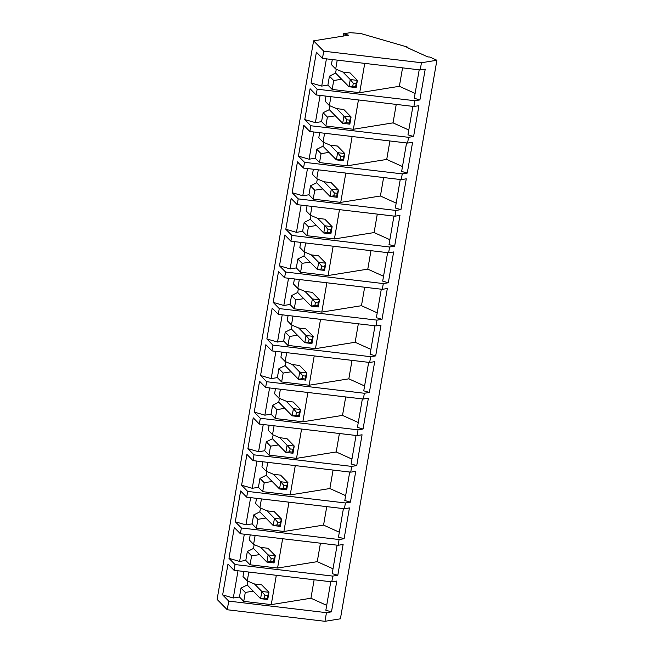 <?xml version="1.0" encoding="UTF-8"?>
<svg xmlns="http://www.w3.org/2000/svg" width="654" height="654" viewBox="0 0 654 654"><rect width="100%" height="100%" fill="white"/><g stroke="black" fill="none" stroke-linecap="round" stroke-linejoin="round"><path stroke-width="0.98" d="M335.608 73.068L336.27 69.242L335.608 73.068L349.007 86.745L350.25 79.543L342.909 72.054L350.25 79.543L357.403 80.385L356.152 87.587L349.007 86.745L335.6 73.068L341.658 79.248L333.704 80.516L329.436 76.158L327.899 85.085L332.167 89.443L333.704 80.516L332.167 89.443L359.684 92.696L364.744 63.381L359.684 92.696L399.365 86.303L415.118 93.432L399.365 86.303L402.553 67.844L399.365 86.303L359.684 92.696L332.167 89.443L327.899 85.085L329.436 76.158L335.608 73.068M356.152 83.589L353.291 83.246L352.792 86.132L355.653 86.467L356.152 83.589L355.653 86.467L356.152 87.587L357.403 80.385L350.062 72.896L357.403 80.385L356.152 83.589L357.403 80.385L350.25 79.543L353.291 83.246L356.152 83.589M356.152 87.587L355.653 86.467L352.792 86.132L349.007 86.745L356.152 87.587M349.007 86.745L352.792 86.132L353.291 83.246L350.25 79.543L349.007 86.745M329.289 109.635L329.951 105.809L329.289 109.635L342.688 123.312L343.939 116.11L336.597 108.621L343.939 116.11L351.084 116.952L349.841 124.154L342.688 123.312L329.281 109.635L335.339 115.815L327.392 117.082L323.125 112.725L321.58 121.652L325.847 126.009L327.392 117.082L325.847 126.009L353.373 129.263L358.433 99.948L353.373 129.263L393.046 122.87L408.807 129.999L393.046 122.87L396.234 104.411L393.046 122.87L353.373 129.263L325.847 126.009L321.58 121.652L323.125 112.725L329.289 109.635L323.125 112.725L327.392 117.082L335.355 115.815L329.281 109.635M349.833 120.156L346.972 119.813L346.473 122.69L349.334 123.034L349.833 120.156L349.334 123.034L349.841 124.154L351.084 116.952L343.742 109.463L351.084 116.952L349.833 120.156L351.084 116.952L343.939 116.11L346.972 119.813L349.833 120.156M349.841 124.154L349.334 123.034L346.473 122.69L342.688 123.312L349.841 124.154M342.688 123.312L346.473 122.69L346.972 119.813L343.939 116.11L342.688 123.312M322.978 146.202L323.64 142.376L322.978 146.202L336.377 159.87L337.619 152.676L330.278 145.188L337.619 152.676L344.764 153.518L343.522 160.72L336.377 159.87L322.962 146.202L329.027 152.382L321.073 153.649L316.806 149.292L315.261 158.219L319.528 162.576L321.073 153.649L319.528 162.576L347.053 165.822L352.114 136.514L347.053 165.822L386.727 159.437L402.488 166.566L386.727 159.437L389.915 140.978L386.727 159.437L347.053 165.822L319.528 162.576L315.261 158.219L316.806 149.292L322.978 146.202M343.513 156.723L340.66 156.38L340.162 159.257L343.015 159.601L343.513 156.723L343.015 159.601L343.522 160.72L344.764 153.518L337.431 146.03L344.764 153.518L343.513 156.723L344.764 153.518L337.619 152.676L340.66 156.38L343.513 156.723M343.522 160.72L343.015 159.601L340.162 159.257L336.377 159.87L343.522 160.72M336.377 159.87L340.162 159.257L340.66 156.38L337.619 152.676L336.377 159.87M316.659 182.768L317.321 178.943L316.659 182.768L330.057 196.437L331.3 189.243L323.967 181.755L331.3 189.243L338.453 190.085L337.211 197.287L330.057 196.437L316.65 182.768L322.708 188.949L314.754 190.216L310.487 185.859L308.95 194.786L313.217 199.135L314.754 190.216L313.217 199.135L340.734 202.388L345.803 173.073L340.734 202.388L380.415 196.004L396.169 203.132L380.415 196.004L383.604 177.545L380.415 196.004L340.734 202.388L313.217 199.135L308.95 194.786L310.487 185.859L316.659 182.768L310.487 185.859L314.754 190.216L322.724 188.949L316.65 182.768M337.202 193.282L334.341 192.946L333.842 195.824L336.704 196.167L337.202 193.282L336.704 196.167L337.211 197.287L338.453 190.085L331.112 182.597L338.453 190.085L337.202 193.282L338.453 190.085L331.3 189.243L334.341 192.946L337.202 193.282M337.211 197.287L336.704 196.167L333.842 195.824L330.057 196.437L337.211 197.287M330.057 196.437L333.842 195.824L334.341 192.946L331.3 189.243L330.057 196.437M310.348 219.327L311.002 215.501L310.348 219.327L323.746 233.004L324.989 225.81L317.648 218.322L324.989 225.81L332.134 226.652L330.891 233.854L323.746 233.004L310.348 219.327L316.389 225.516L308.443 226.783L304.175 222.425L302.63 231.352L306.898 235.702L308.443 226.783L306.898 235.702L334.423 238.955L339.483 209.64L334.423 238.955L374.096 232.571L389.858 239.699L374.096 232.571L377.284 214.111L374.096 232.571L334.423 238.955L306.898 235.702L302.63 231.352L304.175 222.425L310.348 219.327M330.883 229.848L328.022 229.513L327.531 232.391L330.384 232.726L330.883 229.848L330.384 232.726L330.891 233.854L332.134 226.652L324.793 219.164L332.134 226.652L330.883 229.848L332.134 226.652L324.989 225.81L328.022 229.513L330.883 229.848M330.891 233.854L330.384 232.726L327.531 232.391L323.746 233.004L330.891 233.854M323.746 233.004L327.531 232.391L328.022 229.513L324.989 225.81L323.746 233.004M304.028 255.894L304.69 252.068L304.028 255.894L317.427 269.571L318.67 262.377L311.329 254.888L318.67 262.377L325.823 263.219L324.572 270.413L317.427 269.571L304.028 255.894L310.078 262.082L302.123 263.341L297.856 258.992L296.319 267.911L300.587 272.268L302.123 263.341L300.587 272.268L328.104 275.522L333.164 246.206L328.104 275.522L367.785 269.137L383.538 276.266L367.785 269.137L370.973 250.678L367.785 269.137L328.104 275.522L300.587 272.268L296.319 267.911L297.856 258.992L304.028 255.894M324.572 266.415L321.711 266.08L321.212 268.957L324.073 269.293L324.572 266.415L324.073 269.293L324.572 270.413L325.823 263.219L318.482 255.73L325.823 263.219L324.572 266.415L325.823 263.219L318.67 262.377L321.711 266.08L324.572 266.415M324.572 270.413L324.073 269.293L321.212 268.957L317.427 269.571L324.572 270.413M317.427 269.571L321.212 268.957L321.711 266.08L318.67 262.377L317.427 269.571M297.709 292.461L298.371 288.635L297.709 292.461L311.108 306.137L312.359 298.935L305.017 291.447L312.359 298.935L319.504 299.785L318.261 306.979L311.108 306.137L297.701 292.461L303.758 298.649L295.812 299.908L291.545 295.559L290 304.478L294.267 308.835L295.812 299.908L294.267 308.835L321.793 312.089L326.853 282.773L321.793 312.089L361.466 305.704L377.227 312.833L361.466 305.704L364.654 287.245L361.466 305.704L321.793 312.089L294.267 308.835L290 304.478L291.545 295.559L297.709 292.461L291.545 295.559L295.812 299.908L303.775 298.649L297.701 292.461M318.253 302.982L315.392 302.647L314.893 305.524L317.754 305.859L318.253 302.982L317.754 305.859L318.261 306.979L319.504 299.785L312.162 292.297L319.504 299.785L318.253 302.982L319.504 299.785L312.359 298.935L315.392 302.647L318.253 302.982M318.261 306.979L317.754 305.859L314.893 305.524L311.108 306.137L318.261 306.979M311.108 306.137L314.893 305.524L315.392 302.647L312.359 298.935L311.108 306.137M291.398 329.027L292.06 325.202L291.398 329.027L304.797 342.704L306.039 335.502L298.698 328.014L306.039 335.502L313.184 336.352L311.942 343.546L304.797 342.704L291.382 329.027L297.447 335.216L289.493 336.475L285.226 332.118L283.681 341.045L287.948 345.402L289.493 336.475L287.948 345.402L315.473 348.656L320.534 319.34L315.473 348.656L355.147 342.271L370.908 349.399L355.147 342.271L358.335 323.804L355.147 342.271L315.473 348.656L287.948 345.402L283.681 341.045L285.226 332.118L291.398 329.027L285.226 332.118L289.493 336.475L297.456 335.216L291.382 329.027M311.933 339.549L309.08 339.213L308.582 342.091L311.435 342.426L311.933 339.549L311.435 342.426L311.942 343.546L313.184 336.352L305.851 328.864L313.184 336.352L311.933 339.549L313.184 336.352L306.039 335.502L309.08 339.213L311.933 339.549M311.942 343.546L311.435 342.426L308.582 342.091L304.797 342.704L311.942 343.546M304.797 342.704L308.582 342.091L309.08 339.213L306.039 335.502L304.797 342.704M285.079 365.594L285.741 361.768L285.079 365.594L298.477 379.271L299.72 372.069L292.387 364.58L299.72 372.069L306.873 372.919L305.631 380.113L298.477 379.271L285.07 365.594L291.128 371.774L283.174 373.042L278.906 368.684L277.37 377.611L281.637 381.969L283.174 373.042L281.637 381.969L309.154 385.222L314.222 355.907L309.154 385.222L348.835 378.838L364.589 385.966L348.835 378.838L352.024 360.37L348.835 378.838L309.154 385.222L281.637 381.969L277.37 377.611L278.906 368.684L285.079 365.594L278.906 368.684L283.174 373.042L291.144 371.783L285.07 365.594M305.622 376.115L302.761 375.772L302.262 378.658L305.124 378.993L305.622 376.115L305.124 378.993L305.631 380.113L306.873 372.919L299.532 365.423L306.873 372.919L305.622 376.115L306.873 372.919L299.72 372.069L302.761 375.772L305.622 376.115M305.631 380.113L305.124 378.993L302.262 378.658L298.477 379.271L305.631 380.113M298.477 379.271L302.262 378.658L302.761 375.772L299.72 372.069L298.477 379.271M278.767 402.161L279.422 398.335L278.767 402.161L292.166 415.838L293.409 408.636L286.068 401.147L293.409 408.636L300.554 409.478L299.311 416.68L292.166 415.838L278.751 402.161L284.809 408.341L276.863 409.608L272.595 405.251L271.05 414.178L275.318 418.535L276.863 409.608L275.318 418.535L302.843 421.789L307.903 392.474L302.843 421.789L342.516 415.396L358.278 422.525L342.516 415.396L345.704 396.937L342.516 415.396L302.843 421.789L275.318 418.535L271.05 414.178L272.595 405.251L278.767 402.161L272.595 405.251L276.863 409.608L284.825 408.349L278.751 402.161M299.303 412.682L296.442 412.339L295.951 415.225L298.804 415.56L299.303 412.682L298.804 415.56L299.311 416.68L300.554 409.478L293.213 401.989L300.554 409.478L299.303 412.682L300.554 409.478L293.409 408.636L296.442 412.339L299.303 412.682M299.311 416.68L298.804 415.56L295.951 415.225L292.166 415.838L299.311 416.68M292.166 415.838L295.951 415.225L296.442 412.339L293.409 408.636L292.166 415.838M272.448 438.728L273.11 434.902L272.448 438.728L285.847 452.396L287.09 445.202L279.748 437.714L287.09 445.202L294.243 446.044L292.992 453.247L285.847 452.396L272.44 438.728L278.498 444.908L270.543 446.175L266.276 441.818L264.739 450.745L269.007 455.102L270.543 446.175L269.007 455.102L296.524 458.348L301.584 429.04L296.524 458.348L336.205 451.963L351.958 459.092L336.205 451.963L339.393 433.504L336.205 451.963L296.524 458.348L269.007 455.102L264.739 450.745L266.276 441.818L272.448 438.728L266.276 441.818L270.543 446.175L278.506 444.908L272.44 438.728M292.992 449.249L290.131 448.906L289.632 451.783L292.493 452.127L292.992 449.249L292.493 452.127L292.992 453.247L294.243 446.044L286.902 438.556L294.243 446.044L292.992 449.249L294.243 446.044L287.09 445.202L290.131 448.906L292.992 449.249M292.992 453.247L292.493 452.127L289.632 451.783L285.847 452.396L292.992 453.247M285.847 452.396L289.632 451.783L290.131 448.906L287.09 445.202L285.847 452.396M266.129 475.294L266.791 471.469L266.129 475.294L279.528 488.963L280.779 481.769L273.437 474.281L280.779 481.769L287.923 482.611L286.681 489.813L279.528 488.963L266.121 475.294L272.178 481.475L264.232 482.742L259.965 478.385L258.42 487.312L262.687 491.669L264.232 482.742L262.687 491.669L290.212 494.914L295.273 465.607L290.212 494.914L329.886 488.53L345.647 495.658L329.886 488.53L333.074 470.071L329.886 488.53L290.212 494.914L262.687 491.669L258.42 487.312L259.965 478.385L266.129 475.294L259.965 478.385L264.232 482.742L272.195 481.475L266.121 475.294M286.673 485.808L283.811 485.472L283.313 488.35L286.174 488.693L286.673 485.808L286.174 488.693L286.681 489.813L287.923 482.611L280.582 475.123L287.923 482.611L286.673 485.808L287.923 482.611L280.779 481.769L283.811 485.472L286.673 485.808M286.681 489.813L286.174 488.693L283.313 488.35L279.528 488.963L286.681 489.813M279.528 488.963L283.313 488.35L283.811 485.472L280.779 481.769L279.528 488.963M259.818 511.861L260.48 508.035L259.818 511.861L273.217 525.53L274.459 518.336L267.118 510.848L274.459 518.336L281.604 519.178L280.362 526.38L273.217 525.53L259.802 511.861L265.867 518.042L257.913 519.309L253.646 514.951L252.101 523.879L256.368 528.228L257.913 519.309L256.368 528.228L283.893 531.481L288.954 502.166L283.893 531.481L323.567 525.097L339.328 532.225L323.567 525.097L326.755 506.637L323.567 525.097L283.893 531.481L256.368 528.228L252.101 523.879L253.646 514.951L259.818 511.861L253.646 514.951L257.913 519.309L265.876 518.042L259.802 511.861M280.353 522.374L277.5 522.039L277.002 524.917L279.855 525.26L280.353 522.374L279.855 525.26L280.362 526.38L281.604 519.178L274.271 511.69L281.604 519.178L280.353 522.374L281.604 519.178L274.459 518.336L277.5 522.039L280.353 522.374M280.362 526.38L279.855 525.26L277.002 524.917L273.217 525.53L280.362 526.38M273.217 525.53L277.002 524.917L277.5 522.039L274.459 518.336L273.217 525.53M253.499 548.42L254.161 544.594L253.499 548.42L266.897 562.097L268.14 554.903L260.807 547.414L268.14 554.903L275.293 555.745L274.051 562.939L266.897 562.097L253.499 548.42L259.548 554.608L251.594 555.867L247.326 551.518L245.79 560.437L250.057 564.794L251.594 555.867L250.057 564.794L277.574 568.048L282.642 538.732L277.574 568.048L317.255 561.663L333.009 568.792L317.255 561.663L320.444 543.204L317.255 561.663L277.574 568.048L250.057 564.794L245.79 560.437L247.326 551.518L253.499 548.42L247.326 551.518L251.594 555.867L259.564 554.608L253.49 548.428M274.042 558.941L271.181 558.606L270.682 561.484L273.544 561.819L274.042 558.941L273.544 561.819L274.051 562.939L275.293 555.745L267.952 548.256L275.293 555.745L274.042 558.941L275.293 555.745L268.14 554.903L271.181 558.606L274.042 558.941M274.051 562.939L273.544 561.819L270.682 561.484L266.897 562.097L274.051 562.939M266.897 562.097L270.682 561.484L271.181 558.606L268.14 554.903L266.897 562.097M247.187 584.987L247.841 581.161L247.187 584.987L260.586 598.663L261.829 591.469L254.488 583.973L261.829 591.469L268.974 592.311L267.731 599.505L260.586 598.663L247.171 584.987L253.229 591.175L245.283 592.434L241.015 588.085L239.47 597.004L243.738 601.361L245.283 592.434L243.738 601.361L271.263 604.615L276.323 575.299L271.263 604.615L310.936 598.23L326.698 605.359L310.936 598.23L314.124 579.771L310.936 598.23L271.263 604.615L243.738 601.361L239.47 597.004L241.015 588.085L247.187 584.987L241.015 588.085L245.283 592.434L253.245 591.175L247.171 584.987M267.723 595.508L264.862 595.173L264.371 598.05L267.224 598.385L267.723 595.508L267.224 598.385L267.731 599.505L268.974 592.311L261.633 584.823L268.974 592.311L267.723 595.508L268.974 592.311L261.829 591.469L264.862 595.173L267.723 595.508M267.731 599.505L267.224 598.385L264.371 598.05L260.586 598.663L267.731 599.505M260.586 598.663L264.371 598.05L264.862 595.173L261.829 591.469L260.586 598.663M360.501 33.436L407.99 47.235L407.875 47.897L407.99 47.235L406.829 47.423L427.896 56.955L429.694 56.996L436.888 60.25L421.454 62.735L323.722 51.184L322.479 58.386L420.203 69.937L421.454 62.735L420.203 69.937L425.223 69.128L419.901 99.931L414.889 100.741L317.157 89.189L316.16 94.953L413.892 106.496L414.889 100.741L413.892 106.496L418.912 105.695L413.59 136.498L408.57 137.307L310.838 125.756L309.849 131.519L407.573 143.062L408.57 137.307L407.573 143.062L412.592 142.261L407.27 173.065L402.251 173.874L304.527 162.323L303.53 168.078L401.262 179.629L402.251 173.874L401.262 179.629L406.281 178.82L400.959 209.632L395.94 210.441L298.208 198.89L297.218 204.645L394.942 216.196L395.94 210.441L394.942 216.196L399.962 215.387L394.64 246.198L389.62 247.008L291.897 235.456L290.899 241.212L388.623 252.763L389.62 247.008L388.623 252.763L393.643 251.953L388.321 282.765L383.309 283.566L285.577 272.023L284.58 277.778L382.312 289.33L383.309 283.566L382.312 289.33L387.332 288.52L382.01 319.332L376.99 320.133L279.258 308.59L278.269 314.345L375.993 325.896L376.99 320.133L375.993 325.896L381.012 325.087L375.69 355.89L370.671 356.7L272.947 345.149L271.95 350.912L369.682 362.463L370.671 356.7L369.682 362.463L374.701 361.654L369.379 392.457L364.36 393.267L266.628 381.715L265.638 387.479L363.362 399.03L364.36 393.267L363.362 399.03L368.382 398.221L363.06 429.024L358.04 429.833L260.317 418.282L259.319 424.045L357.043 435.589L358.04 429.833L357.043 435.589L362.063 434.787L356.741 465.591L351.721 466.4L253.997 454.849L253 460.612L350.732 472.155L351.721 466.4L350.732 472.155L355.751 471.346L350.43 502.158L345.41 502.967L247.678 491.416L246.689 497.171L344.413 508.722L345.41 502.967L344.413 508.722L349.432 507.913L344.11 538.724L339.091 539.534L241.367 527.982L240.37 533.738L338.102 545.289L339.091 539.534L338.102 545.289L343.121 544.48L337.799 575.291L332.78 576.1L235.048 564.549L234.058 570.304L331.782 581.856L332.78 576.1L331.782 581.856L336.802 581.046L331.48 611.858L326.46 612.659L324.973 621.3L340.407 618.815L436.888 60.25L340.407 618.815L324.973 621.3L326.46 612.659L228.737 601.116L227.24 609.749L324.973 621.3L227.24 609.749L228.737 601.116L222.654 594.911L227.976 564.1L234.058 570.304L235.048 564.549L228.974 558.344L234.287 527.533L240.37 533.738L241.367 527.982L235.285 521.778L240.607 490.966L246.689 497.171L247.678 491.416L241.604 485.211L246.926 454.407L253 460.612L253.997 454.849L247.915 448.644L253.237 417.841L259.319 424.045L260.317 418.282L254.234 412.077L259.556 381.274L265.638 387.479L266.628 381.715L260.554 375.51L265.867 344.707L271.95 350.912L272.947 345.149L266.865 338.952L272.187 308.14L278.269 314.345L279.258 308.59L273.184 302.385L278.506 271.573L284.58 277.778L285.577 272.023L279.495 265.818L284.817 235.007L290.899 241.212L291.897 235.456L285.814 229.252L291.136 198.44L297.218 204.645L298.208 198.89L292.134 192.685L297.447 161.873L303.53 168.078L304.527 162.323L298.445 156.118L303.767 125.315L309.849 131.519L310.838 125.756L304.764 119.551L310.086 88.748L316.16 94.953L317.157 89.189L311.075 82.984L316.397 52.181L322.479 58.386L323.722 51.184L313.593 40.842L217.112 599.407L227.24 609.749L217.112 599.407L313.593 40.842L348.607 35.21L343.603 33.755L343.203 36.076L343.603 33.755L350.168 32.7L360.501 33.436L350.168 32.7L343.603 33.755L348.607 35.21L313.593 40.842L323.722 51.184L421.454 62.735L436.888 60.25L429.694 56.996L427.896 56.955L406.829 47.423L407.99 47.235L360.501 33.436M243.885 571.465L243.002 576.566L247.269 580.924L248.806 572.046L247.269 580.924L254.471 583.973L261.649 584.839L254.471 583.973L247.269 580.924L243.002 576.566L243.885 571.465M250.196 534.898L249.321 540L253.588 544.357L255.117 535.479L253.588 544.357L260.791 547.406L267.968 548.273L260.791 547.406L253.588 544.357L249.321 540L250.196 534.898M256.515 498.332L255.632 503.433L259.9 507.79L261.437 498.92L259.9 507.79L267.11 510.848L274.288 511.706L267.11 510.848L259.9 507.79L255.632 503.433L256.515 498.332M262.834 461.773L261.952 466.866L266.219 471.223L267.748 462.353L266.219 471.223L273.421 474.281L280.599 475.139L273.421 474.281L266.219 471.223L261.952 466.866L262.834 461.773M269.146 425.206L268.271 430.299L272.538 434.657L274.067 425.787L272.538 434.657L279.74 437.714L286.918 438.572L279.74 437.714L272.538 434.657L268.271 430.299L269.146 425.206M275.465 388.639L274.582 393.733L278.849 398.09L280.386 389.22L278.849 398.09L286.051 401.147L293.237 401.997L286.051 401.147L278.849 398.09L274.582 393.733L275.465 388.639M281.776 352.073L280.901 357.166L285.169 361.523L286.697 352.653L285.169 361.523L292.371 364.58L299.548 365.447L292.371 364.58L285.169 361.523L280.901 357.166L281.776 352.073M288.095 315.506L287.212 320.607L291.48 324.956L293.017 316.086L291.48 324.956L298.69 328.014L305.868 328.88L298.69 328.014L291.48 324.956L287.212 320.607L288.095 315.506M294.414 278.939L293.532 284.04L297.799 288.398L299.328 279.52L297.799 288.398L305.001 291.447L312.179 292.313L305.001 291.447L297.799 288.398L293.532 284.04L294.414 278.939M300.726 242.372L299.851 247.474L304.118 251.831L305.647 242.953L304.118 251.831L311.32 254.88L318.498 255.747L311.32 254.88L304.118 251.831L299.851 247.474L300.726 242.372M307.045 205.806L306.162 210.907L310.429 215.264L311.966 206.394L310.429 215.264L317.631 218.313L324.809 219.18L317.631 218.313L310.429 215.264L306.162 210.907L307.045 205.806M313.356 169.247L312.481 174.34L316.749 178.697L318.277 169.827L316.749 178.697L323.951 181.755L331.128 182.613L323.951 181.755L316.749 178.697L312.481 174.34L313.356 169.247M319.675 132.68L318.792 137.773L323.06 142.131L324.597 133.261L323.06 142.131L330.27 145.188L337.448 146.046L330.27 145.188L323.06 142.131L318.792 137.773L319.675 132.68M325.994 96.113L325.112 101.206L329.379 105.564L330.908 96.694L329.379 105.564L336.581 108.621L343.767 109.471L336.581 108.621L329.379 105.564L325.112 101.206L325.994 96.113M332.306 59.547L331.431 64.64L335.698 68.997L337.227 60.127L335.698 68.997L342.9 72.054L350.078 72.913L342.9 72.054L335.698 68.997L331.431 64.64L332.306 59.547M341.658 79.248L335.6 73.068L329.436 76.158L333.704 80.516L341.658 79.248M326.42 58.852L321.719 86.083L327.899 85.085L321.719 86.083L326.42 58.852M316.397 52.181L311.075 82.984L321.719 86.083L311.075 82.984L317.157 89.189L414.889 100.741L419.901 99.931L425.223 69.128L420.203 69.937L322.479 58.386L316.397 52.181M419.198 69.815L414.276 98.296L419.901 99.931L414.276 98.296L419.198 69.815M320.108 95.419L315.4 122.65L321.58 121.652L315.4 122.65L320.108 95.419M310.086 88.748L304.764 119.551L315.4 122.65L304.764 119.551L310.838 125.756L408.57 137.307L413.59 136.498L418.912 105.695L413.892 106.496L316.16 94.953L310.086 88.748M412.887 106.381L407.965 134.863L413.59 136.498L407.965 134.863L412.887 106.381M329.027 152.382L322.962 146.202L316.806 149.292L321.073 153.649L329.027 152.382M313.789 131.985L309.089 159.208L315.261 158.219L309.089 159.208L313.789 131.985M303.767 125.315L298.445 156.118L309.089 159.208L298.445 156.118L304.527 162.323L402.251 173.874L407.27 173.065L412.592 142.261L407.573 143.062L309.849 131.519L303.767 125.315M406.567 142.948L401.646 171.43L407.27 173.065L401.646 171.43L406.567 142.948M307.478 168.544L302.769 195.775L308.95 194.786L302.769 195.775L307.478 168.544M297.447 161.873L292.134 192.685L302.769 195.775L292.134 192.685L298.208 198.89L395.94 210.441L400.959 209.632L406.281 178.82L401.262 179.629L303.53 168.078L297.447 161.873M400.248 179.515L395.335 207.997L400.959 209.632L395.335 207.997L400.248 179.515M301.159 205.111L296.458 232.342L302.63 231.352L296.458 232.342L301.159 205.111M291.136 198.44L285.814 229.252L296.458 232.342L285.814 229.252L291.897 235.456L389.62 247.008L394.64 246.198L399.962 215.387L394.942 216.196L297.218 204.645L291.136 198.44M393.937 216.082L389.016 244.563L394.64 246.198L389.016 244.563L393.937 216.082M310.331 219.335L304.175 222.425L308.443 226.783L316.389 225.516L310.331 219.335M310.078 262.082L304.02 255.902L297.856 258.992L302.123 263.341L310.078 262.082M294.84 241.678L290.139 268.908L296.319 267.911L290.139 268.908L294.84 241.678M284.817 235.007L279.495 265.818L290.139 268.908L279.495 265.818L285.577 272.023L383.309 283.566L388.321 282.765L393.643 251.953L388.623 252.763L290.899 241.212L284.817 235.007M387.618 252.64L382.696 281.13L388.321 282.765L382.696 281.13L387.618 252.64M288.528 278.244L283.82 305.475L290 304.478L283.82 305.475L288.528 278.244M278.506 271.573L273.184 302.385L283.82 305.475L273.184 302.385L279.258 308.59L376.99 320.133L382.01 319.332L387.332 288.52L382.312 289.33L284.58 277.778L278.506 271.573M381.307 289.207L376.385 317.697L382.01 319.332L376.385 317.697L381.307 289.207M282.209 314.811L277.509 342.042L283.681 341.045L277.509 342.042L282.209 314.811M272.187 308.14L266.865 338.952L277.509 342.042L266.865 338.952L272.947 345.149L370.671 356.7L375.69 355.89L381.012 325.087L375.993 325.896L278.269 314.345L272.187 308.14M374.987 325.774L370.066 354.255L375.69 355.89L370.066 354.255L374.987 325.774M275.898 351.378L271.189 378.609L277.37 377.611L271.189 378.609L275.898 351.378M265.867 344.707L260.554 375.51L271.189 378.609L260.554 375.51L266.628 381.715L364.36 393.267L369.379 392.457L374.701 361.654L369.682 362.463L271.95 350.912L265.867 344.707M368.668 362.341L363.755 390.822L369.379 392.457L363.755 390.822L368.668 362.341M269.579 387.945L264.878 415.176L271.05 414.178L264.878 415.176L269.579 387.945M259.556 381.274L254.234 412.077L264.878 415.176L254.234 412.077L260.317 418.282L358.04 429.833L363.06 429.024L368.382 398.221L363.362 399.03L265.638 387.479L259.556 381.274M362.357 398.907L357.436 427.389L363.06 429.024L357.436 427.389L362.357 398.907M263.26 424.511L258.559 451.734L264.739 450.745L258.559 451.734L263.26 424.511M253.237 417.841L247.915 448.644L258.559 451.734L247.915 448.644L253.997 454.849L351.721 466.4L356.741 465.591L362.063 434.787L357.043 435.589L259.319 424.045L253.237 417.841M356.038 435.474L351.116 463.956L356.741 465.591L351.116 463.956L356.038 435.474M256.948 461.078L252.24 488.301L258.42 487.312L252.24 488.301L256.948 461.078M246.926 454.407L241.604 485.211L252.24 488.301L241.604 485.211L247.678 491.416L345.41 502.967L350.43 502.158L355.751 471.346L350.732 472.155L253 460.612L246.926 454.407M349.726 472.041L344.805 500.523L350.43 502.158L344.805 500.523L349.726 472.041M250.629 497.637L245.929 524.868L252.101 523.879L245.929 524.868L250.629 497.637M240.607 490.966L235.285 521.778L245.929 524.868L235.285 521.778L241.367 527.982L339.091 539.534L344.11 538.724L349.432 507.913L344.413 508.722L246.689 497.171L240.607 490.966M343.407 508.608L338.486 537.089L344.11 538.724L338.486 537.089L343.407 508.608M244.318 534.204L239.609 561.434L245.79 560.437L239.609 561.434L244.318 534.204M234.287 527.533L228.974 558.344L239.609 561.434L228.974 558.344L235.048 564.549L332.78 576.1L337.799 575.291L343.121 544.48L338.102 545.289L240.37 533.738L234.287 527.533M337.088 545.166L332.175 573.656L337.799 575.291L332.175 573.656L337.088 545.166M237.999 570.77L233.298 598.001L239.47 597.004L233.298 598.001L237.999 570.77M227.976 564.1L222.654 594.911L233.298 598.001L222.654 594.911L228.737 601.116L326.46 612.659L331.48 611.858L336.802 581.046L331.782 581.856L234.058 570.304L227.976 564.1M330.777 581.733L325.856 610.223L331.48 611.858L325.856 610.223L330.777 581.733"/></g></svg>
